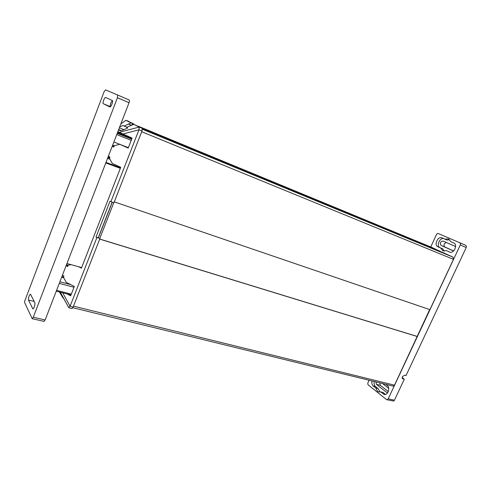 <?xml version="1.0" encoding="UTF-8"?>
<svg xmlns="http://www.w3.org/2000/svg" width="491" height="491" viewBox="0 0 491 491"><rect width="100%" height="100%" fill="white"/><g stroke="black" fill="none" stroke-linecap="round" stroke-linejoin="round"><path stroke-width="0.74" d="M32.197 318.69L44.043 321.396L45.147 319.966L33.284 317.241L32.197 318.69L24.636 302.591L24.599 301.394L104.037 91.878L105.534 89.865L117.65 95.015L117.435 97.727L129.041 102.711L129.477 100.931L129.231 100.017L117.656 95.015L129.231 100.017M45.147 319.966L129.041 102.711M33.284 317.241L117.435 97.727M109.812 106.903L103.294 103.699C102.146 103.313 104.595 96.856 105.657 97.476L112.261 100.502C113.495 100.882 110.954 107.572 109.831 106.909L109.849 106.915M34.873 302.818L30.467 294.152C29.037 295.379 28.38 297.356 28.496 300.075L32.866 308.919C34.358 307.648 35.027 305.617 34.873 302.818M112.371 100.587C110.579 102.809 109.935 104.841 110.426 106.688L110.438 106.694M59.27 283.399L73.988 287.253M59.89 281.785L70.753 284.639M61.621 277.305L63.787 277.881M61.952 276.451L63.609 276.893M66.162 265.551L67.819 266.012M66.494 264.698L68.341 265.214M66.954 263.501L81.647 267.601M105.786 162.938L120.326 168.339M106.001 162.38L120.541 167.781M107.554 158.36L109.941 159.256M107.897 157.464L109.536 158.084M108.063 157.046L109.702 157.666M112.329 145.999L113.961 146.631M112.672 145.097L114.311 145.735M113.875 141.991L128.378 147.668L119.767 144.305L128.219 148.079L132.104 138.106L118.515 131.895L117.742 131.981M117.435 132.779L131.919 138.572M444.208 251.165L442.956 248.986L440.789 248.084L442.925 250.858L446.479 250.662L449.621 252.086C453.782 254.099 458.134 244.604 453.782 242.99L450.683 241.646L448.492 238.896L444.938 239.154L447.098 240.081L449.486 239.547M371.994 380.948C371.577 383.152 371.982 384.821 373.209 385.957L375.756 387.988L377.53 391.321L378.837 391.965L380.635 391.867L384.269 394.457C387.847 395.568 390.468 387.626 387.246 385.441L385.809 384.33M375.756 387.988L378.021 388.522L380.016 392.014M430.736 246.961L436.425 234.655L437.285 233.667L438.31 233.544L459.852 242.781L460.49 243.646L460.3 244.984L388.215 398.796L387.393 399.656L386.442 399.521L368.244 384.926L367.765 383.937L367.974 382.649L369.091 380.243M386.822 399.705L393.604 401.073L394.426 400.226L388.215 398.796M460.3 244.984L466.229 247.525L466.413 246.2L465.769 245.34L459.852 242.787M124.904 121.038L125.886 120.289L130.968 122.897L124.149 126.107L123.002 125.481L119.681 126.954M118.564 129.839L120.24 130.796L123.112 130.041L127.666 128.01L126.488 127.372L133.742 124.327L139.125 127.089L138.965 129.808L110.911 201.678L109.996 201.236L95.978 237.153L99.833 238.344L113.765 202.722M133.742 124.327L142.175 128.225L142.022 130.937L113.924 202.783L110.911 201.678M130.336 137.94L130.538 137.412M62.167 296.061L63.001 298L59.46 292.071M61.952 296.005L59.877 292.102M60.203 292.182L68.703 307.562L70.072 306.274L96.893 237.576L95.978 237.153M60.215 292.213L59.896 292.127M96.893 237.576L99.833 238.344M99.955 238.485L73.091 307.163L71.895 308.6L68.881 307.716M112.206 146.318L113.808 147.036L114.323 145.704L119.767 144.305M78.578 266.748L81.426 268.16L120.731 167.302L112.329 163.485L109.432 158.354L109.947 157.028L108.345 156.304M66.076 265.76L67.617 266.527L68.108 265.263L71.017 264.637M66.899 293.888L70.661 295.797L74.307 286.425L66.248 282.374L63.462 277.286L63.947 276.022L62.412 275.255M124.014 134.522L117.877 132.061M131.754 125.211L132.153 124.192L133.153 124.585M130.968 122.897L133.908 123.99L133.773 124.333M131.533 125.309L128.427 124.027M128.611 124.125L131.508 125.322M124.149 126.107L126.85 127.206M123.947 129.667L119.356 127.807M121.124 130.563L118.669 129.569M133.908 123.99L125.923 120.301L120.841 123.953M125.905 120.295L128.777 121.363M113.937 146.699L112.304 146.066M112.163 202.139L98.231 237.81M112.286 202.182L98.323 237.92M132.153 124.192L131.778 125.199M402.068 377.561L404.308 379.212L394.426 400.226M404.308 379.212L402.516 378.714L402.381 376.665L404.676 375.204L406.026 375.56L466.229 247.525M439.961 251.355L431.896 247.439M114.28 201.862L429.895 309.649L453.463 259.358L453.027 257.143L444.564 253.258L142.433 128.722M72.84 307.722L393.058 386.104L394.5 385.177L429.686 309.575M440.789 248.084L437.812 246.734C433.682 245.113 437.935 235.895 441.925 237.847L444.938 239.154M453.303 250.778L444.736 246.942C443.379 244.911 443.944 243.432 446.429 242.517M388.271 391.548L380.316 385.312L379.715 382.839M385.466 394.439L382.906 392.407L380.635 391.867M378.021 388.522L375.462 386.497C374.234 385.361 373.829 383.698 374.24 381.501M375.854 381.894L376.45 384.373L386.552 392.334L387.804 392.505M382.538 383.532L388.688 388.338M442.956 248.986L439.979 247.636C435.959 246.077 439.856 237.128 443.882 238.694M450.143 252.239L446.479 250.662M455.58 246.93L454.881 246.224L443.035 241.026C440.366 241.609 439.697 243.057 441.022 245.383L452.831 250.674L453.862 250.698M99.71 239.117L417.301 336.531M99.741 239.043L417.111 336.409M132.165 124.205L133.129 124.597M142.335 128.397L440.04 251.177M28.496 300.075L34.198 301.456M33.198 308.821L32.627 308.686M103.294 103.699L110.426 106.688M56.582 290.359L71.312 294.121M116.735 134.577L131.232 140.352M117.214 133.349L131.705 139.137M142.175 128.225L139.125 127.089L119.233 132.312M142.022 130.937L138.965 129.808L122.879 134.018M60.313 292.213L68.703 307.562M62.719 292.826L70.072 306.274M73.091 307.163L70.072 306.28M402.215 378.42L402.749 378.813M375.462 386.497L373.209 385.957M383.262 393.96L385.38 394.457M380.316 385.312L376.45 384.373M386.552 392.334L387.577 392.579M439.979 247.636L437.812 246.734M444.736 246.942L441.022 245.383M73.49 306.151L394.5 385.177M141.709 131.741L453.463 259.358M142.439 129.268L453.027 257.143M138.18 126.181L431.957 247.464M56.262 291.181L70.992 294.931M465.769 245.34L459.852 242.781M138.167 126.175L431.927 247.452"/></g></svg>

